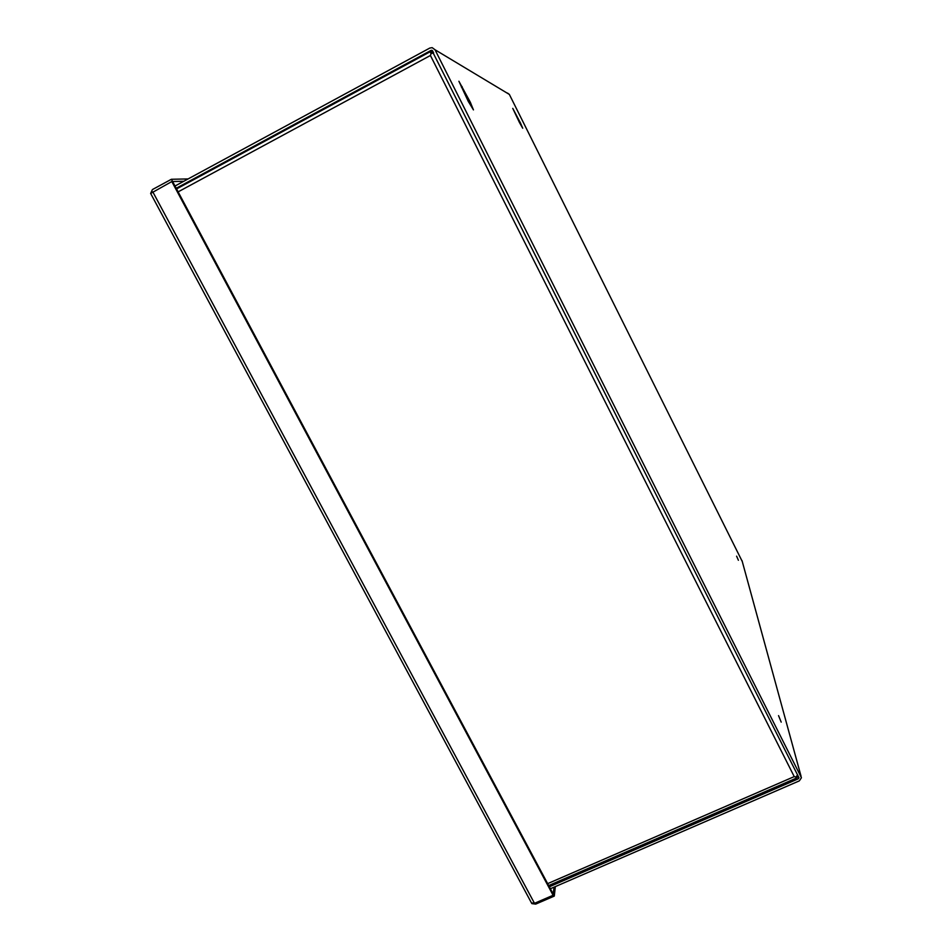 <?xml version="1.0" encoding="UTF-8"?>
<svg xmlns="http://www.w3.org/2000/svg" width="952" height="952" viewBox="0 0 952 952"><rect width="100%" height="100%" fill="white"/><g stroke="black" fill="none" stroke-linecap="round" stroke-linejoin="round"><path stroke-width="1.43" d="M531.74 903.436L531.43 902.853L534.488 903.317L553.1 895.273L171.812 181.558L150.63 193.458L152.415 189.567L171.396 179.274L188.103 178.94M150.63 193.423L531.763 903.484M555.337 886.609L554.29 896.082L535.714 904.102L532.013 903.65M171.396 179.274L172.609 181.535L183.819 181.261M553.1 895.273L553.231 894.095L554.29 896.082M171.812 181.558L172.609 181.535L553.231 894.095L554.016 887.181M796.241 776.784L796.515 778.034L795.824 777.058L797.669 774.916M547.65 883.646L794.23 776.606L795.824 777.058L794.23 776.606L430.423 55.49L430.994 53.717L430.256 51.658L432.648 53.014M178.131 191.864L430.423 55.49L430.994 53.717L433.648 52.765M520.375 122.82L522.719 128.234L519.399 122.415L512.759 108.373L520.375 122.82M470.312 102.221L473.453 109.908L468.277 101.388L458.9 81.253L470.312 102.221M778.546 715.63L781.199 722.128L778.546 715.63M736.61 556.158L738.395 560.264L736.61 556.158M175.013 186.021L429.828 48.052L432.172 47.648L435.005 49.742L801.429 777.736L799.335 780.866L550.375 888.751M742.251 561.466L509.356 94.426L507.583 93.106M432.601 50.742L431.018 50.408L176.215 188.282M431.791 50.266L798.99 777.772L798.3 778.819L549.328 886.788M465.849 96.176L466.73 95.712M534.488 903.317L152.796 191.864M430.233 51.706L176.56 188.936L430.256 51.658M801.084 776.356L742.036 560.645M509.356 94.426L435.005 49.742M461.363 87.025L462.148 86.608M431.018 50.408L433.065 51.598M797.431 775.594L798.3 778.819M796.515 778.034L548.673 885.562"/></g></svg>
